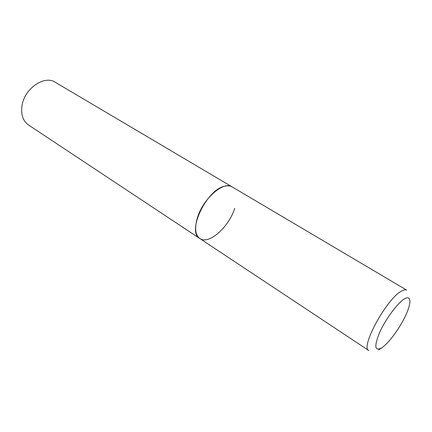 <?xml version="1.0" encoding="UTF-8"?>
<svg xmlns="http://www.w3.org/2000/svg" width="432" height="432" viewBox="0 0 432 432"><rect width="100%" height="100%" fill="white"/><g stroke="black" fill="none" stroke-linecap="round" stroke-linejoin="round"><path stroke-width="0.65" d="M232.157 186.899C230.267 185.787 227.956 185.528 225.218 186.111C206.917 188.784 186.3 231.93 199.805 238.529C195.28 235.121 194.443 228.339 197.3 218.176C202.77 198.893 223.652 180.63 232.157 186.899L406.669 290.115C405.524 289.451 403.839 289.748 401.609 291.017C386.959 298.242 359.986 347.587 368.804 350.546L28.49 124.972C22.847 120.884 20.704 114.34 22.064 105.338C24.689 88.306 44.507 74.936 55.247 82.264L232.157 186.899M234.7 208.327C228.965 227.07 208.705 245.111 199.805 238.529M381.991 347.663C388.946 342.927 399.708 328.239 405.594 315.603C411.566 302.918 411.367 294.737 404.498 298.874C397.732 302.8 385.776 318.821 379.717 332.246C373.874 346.588 374.636 351.729 381.991 347.663M382.574 347.247L378.594 349.974"/></g></svg>

